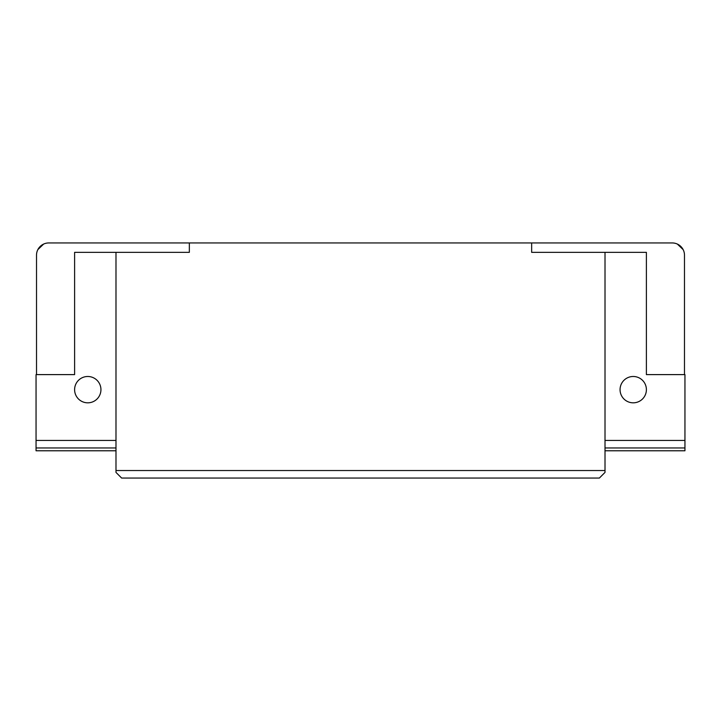 <?xml version="1.0" encoding="UTF-8"?>
<svg xmlns="http://www.w3.org/2000/svg" width="721" height="721" viewBox="0 0 721 721"><rect width="100%" height="100%" fill="white"/><g stroke="black" fill="none" stroke-linecap="round" stroke-linejoin="round"><path stroke-width="1.08" d="M620.06 389.655A13.167 13.167 0 0 1 633.227 376.488A13.167 13.167 0 0 1 646.395 389.655A13.167 13.167 0 0 1 633.227 402.823A13.167 13.167 0 0 1 620.06 389.655M74.605 389.655A13.167 13.167 0 0 1 87.773 376.488A13.167 13.167 0 0 1 100.94 389.655A13.167 13.167 0 0 1 87.773 402.823A13.167 13.167 0 0 1 74.605 389.655M36.519 266.752L36.519 255.171A12.23 12.23 0 0 1 48.749 242.95L189.344 242.95L189.344 252.35L74.605 252.35L74.605 374.605L36.05 374.605L36.05 440.441L115.991 440.441M605.009 440.441L684.95 440.441L684.95 374.605L646.395 374.605L646.395 252.35L531.656 252.35L531.656 242.95L189.344 242.95M672.251 242.95L531.656 242.95L672.251 242.95A12.23 12.23 0 0 1 684.481 255.171L684.481 374.605M36.519 255.171L36.519 374.605M115.991 447.957L36.05 447.957L36.05 450.778L115.991 450.778M36.05 447.957L36.05 440.441M605.009 470.534L605.009 472.408L599.367 478.05L121.633 478.05L115.991 472.408L115.991 470.534L605.009 470.534L605.009 252.35M115.991 252.35L115.991 470.534M684.95 440.441L684.95 450.778L605.009 450.778M684.95 447.957L605.009 447.957M684.481 325.703L684.481 326.802M684.481 266.752L684.481 255.171M683.148 249.61L677.334 244.049M43.666 244.049L37.852 249.61"/></g></svg>
